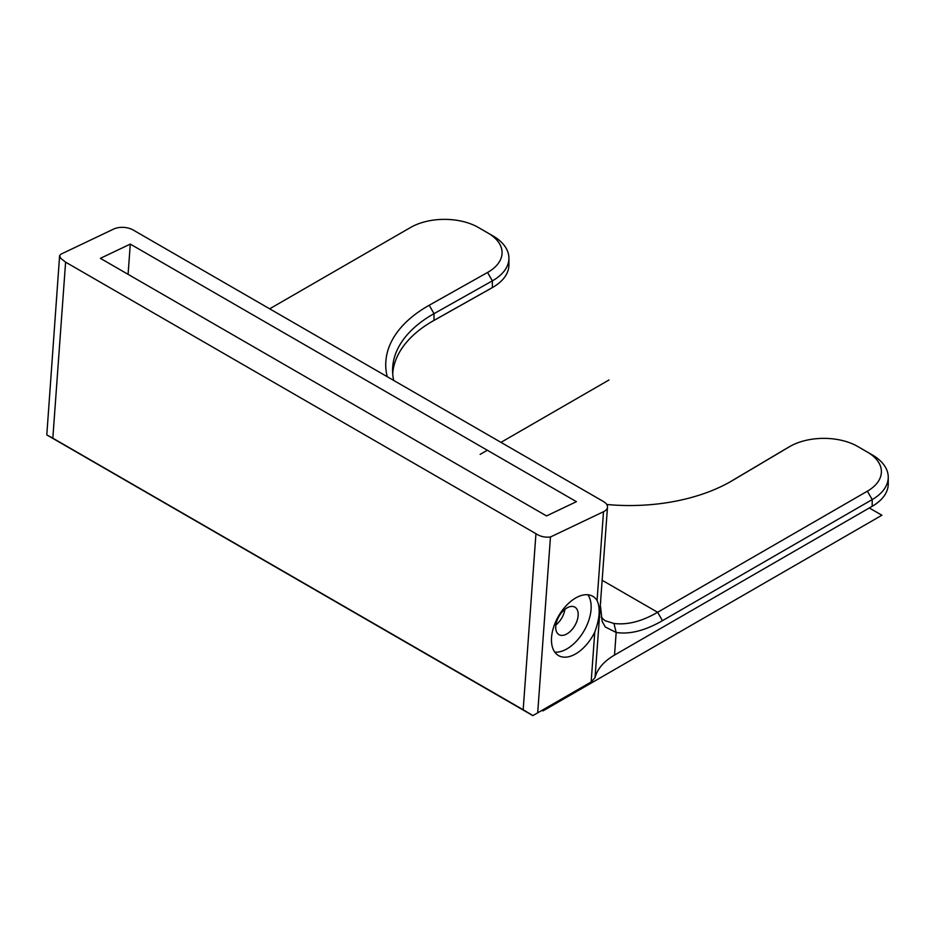 <?xml version="1.0" encoding="UTF-8"?>
<svg xmlns="http://www.w3.org/2000/svg" width="935" height="935" viewBox="0 0 935 935"><rect width="100%" height="100%" fill="white"/><g stroke="black" fill="none" stroke-linecap="round" stroke-linejoin="round"><path stroke-width="1.4" d="M601.217 617.205L604.968 620.653L613.944 623.446C627.292 625.164 641.854 621.448 657.621 612.285L867.364 491.191A47.93 27.676 0 0 0 867.364 452.061L857.687 446.474A47.93 27.676 0 0 0 789.9 446.474A47.93 27.676 0 0 0 789.444 446.743L732.666 480.426A143.78 83.016 180 0 1 731.299 481.221A143.78 83.016 180 0 1 606.768 504.491M567.931 607.423A15.883 9.175 120 0 0 566.949 607.937A15.883 9.175 120 0 0 556.57 621.939A15.883 9.175 120 0 0 559.013 634.666A15.883 9.175 120 0 0 574.896 625.492A15.883 9.175 120 0 0 574.896 607.154A15.883 9.175 120 0 0 567.931 607.423M554.759 652.104A34.233 19.764 120 0 0 584.071 630.798A34.233 19.764 120 0 0 587.858 594.753M728.984 482.53L784.547 449.571A54.779 31.626 180 0 1 785.061 449.267L789.9 446.474M537.695 712.832L532.845 715.637L46.797 434.915L52.828 438.188L65.602 262.151L535.954 533.698C540.196 536.526 545.035 537.625 550.458 536.994L537.695 712.832L591.154 681.966L595.034 677.665C597.383 668.829 603.881 661.29 614.529 655.061L872.203 506.291A54.779 31.626 0 0 0 888.25 483.933L888.25 477.224A54.779 31.626 180 0 1 872.203 499.582L662.459 620.676C645.138 630.646 629.711 634.573 616.165 632.457L605.319 627.011L602.14 621.401L600.562 606.616M867.364 452.061L872.203 454.854A54.779 31.626 180 0 1 888.25 477.224M555.904 624.954A15.883 9.175 120 0 0 564.927 609.316M597.068 600.527A34.233 19.764 120 0 0 592.778 596.296A34.233 19.764 120 0 0 577.772 596.881A34.233 19.764 120 0 0 553.73 626.801A34.233 19.764 120 0 0 558.546 655.587A34.233 19.764 120 0 0 594.777 632.06C599.756 618.608 600.515 608.089 597.068 600.527L603.507 511.725A13.698 7.188 -175.8 0 0 607.493 507.121A13.698 7.188 -175.8 0 0 603.472 501.546L133.132 229.987A13.698 7.188 4.2 0 0 113.801 228.993L60.752 254.262L59.606 255.734L46.797 434.915M546.519 515.921L576.416 501.674L130.281 244.093L100.384 258.34L546.519 515.921M591.154 681.966L588.255 683.649L591.154 681.966L594.777 632.06M595.034 677.665L607.493 507.121M550.458 536.994L603.507 511.725M613.944 623.446L616.165 632.457L614.529 655.061M65.602 262.151L60.822 258.411L59.606 255.734M128.083 274.341L130.281 244.093M431.257 321.967L489.484 289.242A50.665 29.254 0 0 0 489.975 288.962L492.874 287.29A54.779 31.626 180 0 1 492.348 287.583L434.004 320.378A136.942 79.066 0 0 0 432.683 321.126A136.942 79.066 0 0 0 392.7 373.673M869.351 507.939A50.665 29.254 180 0 1 869.305 507.962L872.203 506.291L872.203 499.582L867.364 491.191M52.828 438.188L523.179 709.747L535.954 533.698M532.938 715.579L523.179 709.747M393.693 380.428A136.942 79.066 180 0 1 392.571 370.318A136.942 79.066 180 0 1 434.004 313.669L492.348 280.874A54.779 31.626 0 0 0 508.921 258.212A54.779 31.626 0 0 0 492.874 235.854L488.035 233.06A47.93 27.676 180 0 1 487.567 272.459L429.223 305.242A143.78 83.016 0 0 0 387.23 376.688M508.921 258.212L508.921 264.921A54.779 31.626 180 0 1 492.874 287.29M269.666 308.819L410.57 227.474A47.93 27.676 180 0 1 478.358 227.474L492.874 235.854M542.019 710.343L542.99 710.904L881.892 515.232L869.305 507.962L872.203 506.291M812.118 555.519L542.99 710.904L881.892 515.232L869.305 507.962M480.146 454.375L487.322 450.238M500.961 442.36L608.977 379.996M671.646 604.197L721.984 575.13M602.175 580.284L657.621 612.285L662.459 620.676M789.444 446.743L784.547 449.571M732.666 480.426L729.931 482.004M487.567 272.459L492.348 280.874L492.348 287.583L489.484 289.242M431.362 321.897L434.004 320.378L434.004 313.669L429.223 305.242M600.691 600.679L600.632 603.052"/></g></svg>
